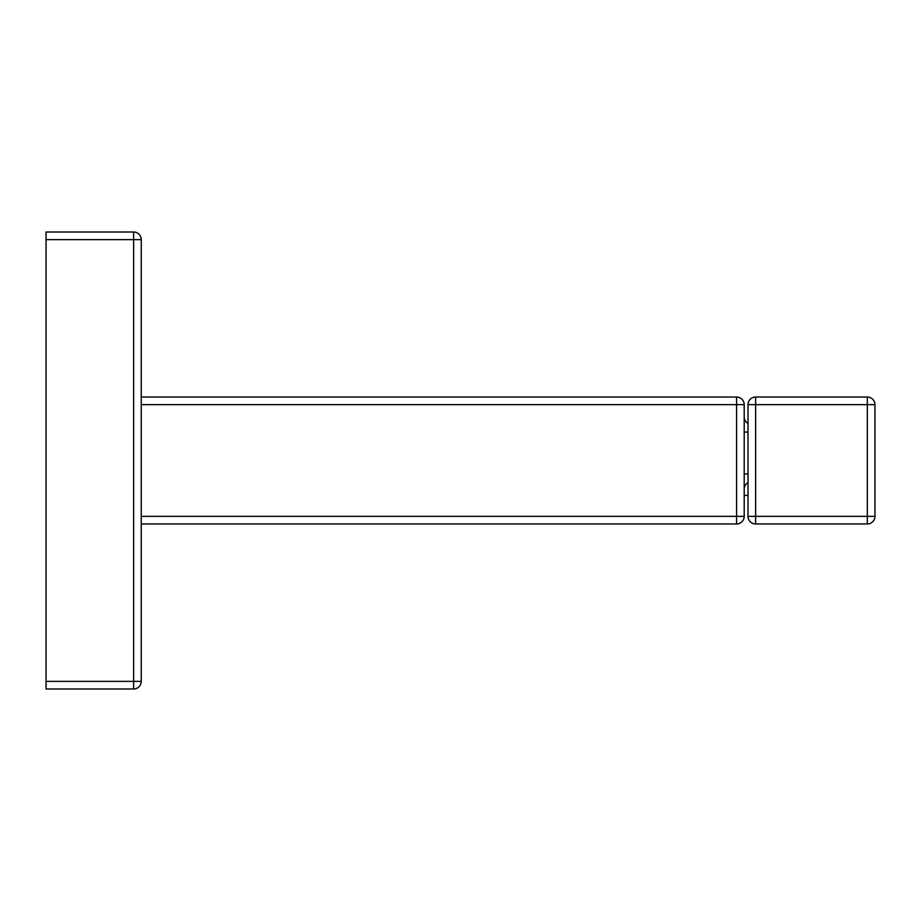 <?xml version="1.0" encoding="UTF-8"?>
<svg xmlns="http://www.w3.org/2000/svg" width="921" height="921" viewBox="0 0 921 921"><rect width="100%" height="100%" fill="white"/><g stroke="black" fill="none" stroke-linecap="round" stroke-linejoin="round"><path stroke-width="1.38" d="M46.05 688.989L46.05 232.011L133.637 232.011L46.05 232.011L46.05 688.989L133.637 688.989L46.05 688.989M141.258 681.367A7.621 7.621 0 0 1 133.637 688.989A7.621 7.621 0 0 0 141.258 681.367L46.05 681.367L133.637 681.367L133.637 688.989L133.637 681.367L141.258 681.367L141.258 239.633L133.637 239.633L133.637 681.367L133.637 239.633L46.05 239.633L141.258 239.633A7.621 7.621 0 0 0 133.637 232.011L46.05 232.011L133.637 232.011L133.637 239.633L133.637 232.011A7.621 7.621 0 0 1 141.258 239.633L141.258 681.367M736.593 523.968L141.258 523.968L736.593 523.968A7.621 7.621 0 0 0 744.203 516.347L736.593 516.347L736.593 523.968A7.621 7.621 0 0 0 744.203 516.347L736.593 516.347L736.593 523.968A7.621 7.621 0 0 0 744.203 516.347L744.203 404.653A7.621 7.621 0 0 0 736.593 397.032L736.593 404.653L141.258 404.653L736.593 404.653L736.593 516.347L141.258 516.347L736.593 516.347L736.593 404.653L744.203 404.653L744.203 516.347M736.593 397.032L141.258 397.032L736.593 397.032L736.593 404.653L744.203 404.653A7.621 7.621 0 0 0 736.593 397.032M744.203 489.189A7.621 7.621 0 0 1 748.013 482.592A7.621 7.621 0 0 0 744.203 489.189A7.621 7.621 0 0 1 748.013 482.592A7.621 7.621 0 0 0 744.203 489.189M744.203 416.833A7.621 7.621 0 0 0 748.013 423.43A7.621 7.621 0 0 1 744.203 416.833M755.634 523.968A7.621 7.621 0 0 1 748.013 516.347A7.621 7.621 0 0 0 755.634 523.968L867.329 523.968A7.621 7.621 0 0 0 874.95 516.347L874.95 404.653A7.621 7.621 0 0 0 867.329 397.032A7.621 7.621 0 0 1 874.95 404.653A7.621 7.621 0 0 0 867.329 397.032L755.634 397.032A7.621 7.621 0 0 0 748.013 404.653L748.013 516.347A7.621 7.621 0 0 0 755.634 523.968A7.621 7.621 0 0 1 748.013 516.347A7.621 7.621 0 0 0 755.634 523.968L867.329 523.968A7.621 7.621 0 0 0 874.95 516.347L874.95 404.653A7.621 7.621 0 0 0 867.329 397.032A7.621 7.621 0 0 1 874.95 404.653A7.621 7.621 0 0 0 867.329 397.032L755.634 397.032A7.621 7.621 0 0 0 748.013 404.653L748.013 516.347A7.621 7.621 0 0 0 755.634 523.968L755.634 516.347L748.013 516.347L755.634 516.347L755.634 523.968M867.329 516.347L867.329 523.968A7.621 7.621 0 0 0 874.95 516.347L867.329 516.347L867.329 523.968A7.621 7.621 0 0 0 874.95 516.347L867.329 516.347L867.329 404.653L874.95 404.653L867.329 404.653L867.329 397.032L867.329 404.653L755.634 404.653L755.634 397.032A7.621 7.621 0 0 0 748.013 404.653L755.634 404.653L755.634 397.032A7.621 7.621 0 0 0 748.013 404.653L755.634 404.653L755.634 516.347L867.329 516.347L867.329 404.653L755.634 404.653L755.634 516.347L867.329 516.347M744.203 473.958L748.013 473.958L744.203 473.958M744.203 432.064L748.013 432.064L744.203 432.064M744.203 495.406L748.013 495.406L744.203 495.406"/></g></svg>
